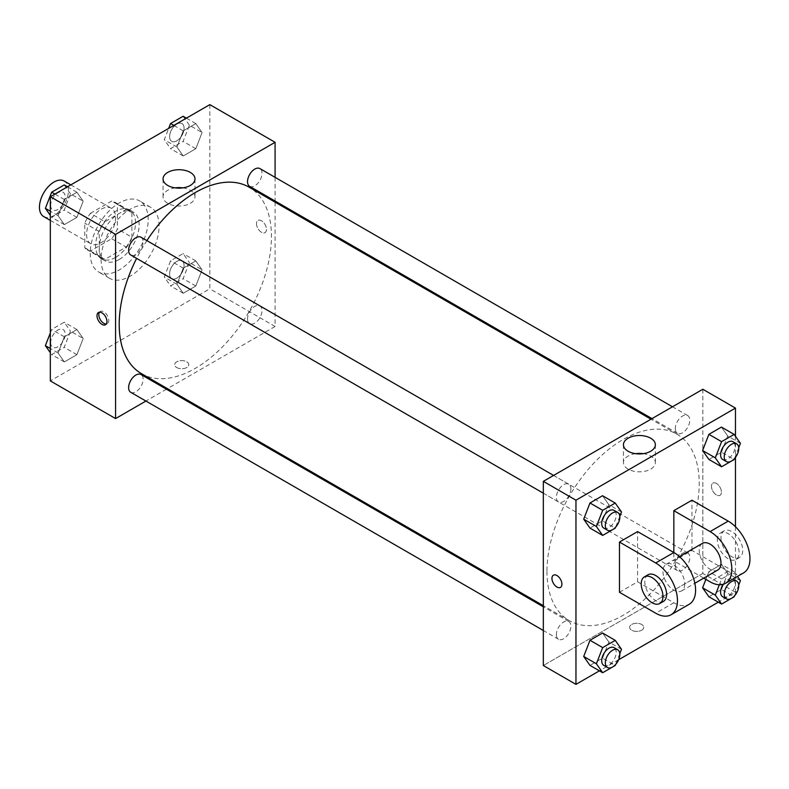 <?xml version="1.0" encoding="UTF-8"?>
<svg xmlns="http://www.w3.org/2000/svg" width="789" height="789" viewBox="0 0 789 789"><rect width="100%" height="100%" fill="white"/><g stroke="black" fill="none" stroke-linecap="round" stroke-linejoin="round"><path stroke-width="0.59" stroke-dasharray="3.94 2.96" d="M43.701 216.571A20.504 11.835 120 0 0 64.205 204.736A20.504 11.835 120 0 0 64.205 181.056M86.573 234.392A20.504 11.835 120 0 0 90.824 243.781A20.504 11.835 120 0 0 111.328 231.936A20.504 11.835 120 0 0 111.328 208.257A20.504 11.835 120 0 0 95.528 213.75A20.504 11.835 120 0 0 86.573 234.392M90.439 213.326L111.713 201.037A27.536 15.898 120 0 1 114.849 202.171A27.536 15.898 120 0 1 117.393 204.321L117.393 228.879A27.536 15.898 120 0 1 111.713 238.712L90.439 251.001A27.536 15.898 120 0 1 87.303 249.866A27.536 15.898 120 0 1 84.768 247.716L84.768 223.159A27.536 15.898 120 0 1 90.439 213.326L104.937 221.699L126.21 209.41L111.713 201.037M111.713 238.712L126.21 247.085L104.937 259.364L90.439 251.001M84.768 247.716L99.266 256.09L99.266 231.532L84.768 223.159M99.266 256.09A27.536 15.898 120 0 0 101.811 258.24A27.536 15.898 120 0 0 104.937 259.364M126.21 247.085A27.536 15.898 120 0 0 131.891 237.252L117.393 228.879M126.21 209.41A27.536 15.898 120 0 1 129.347 210.545A27.536 15.898 120 0 1 131.891 212.695L131.891 237.252M104.937 221.699A27.536 15.898 120 0 0 99.266 231.532M115.579 257.411A28.197 16.283 -60 0 1 101.475 258.812A28.197 16.283 -60 0 1 101.475 226.256A28.197 16.283 -60 0 1 129.672 209.973A28.197 16.283 -60 0 1 134.002 232.568A28.197 16.283 -60 0 1 115.579 257.411M119.198 259.502A28.197 16.283 120 0 0 137.621 234.658A28.197 16.283 120 0 0 133.302 212.063A28.197 16.283 120 0 0 111.574 219.618A28.197 16.283 120 0 0 99.266 247.993A28.197 16.283 120 0 0 105.105 260.903A28.197 16.283 120 0 0 119.198 259.502M131.891 212.695L117.393 204.321M90.202 253.23A41.018 23.68 120 0 0 98.694 271.998A41.018 23.68 120 0 0 139.712 248.328A41.018 23.68 120 0 0 139.712 200.968A41.018 23.68 120 0 0 108.103 211.955A41.018 23.68 120 0 0 90.202 253.23M101.081 259.502A41.018 23.68 120 0 0 109.572 278.28A41.018 23.68 120 0 0 150.581 254.6A41.018 23.68 120 0 0 150.581 207.241A41.018 23.68 120 0 0 118.981 218.228A41.018 23.68 120 0 0 101.081 259.502M202.083 269.838L195.81 286.022L183.245 293.271L176.973 284.336L183.245 268.152L195.81 260.903L202.083 269.838L195.81 286.022L183.245 293.271L176.973 284.336L183.245 268.152L195.81 260.903L202.083 269.838L189.399 262.51L183.117 278.695L170.562 285.943L164.28 277.008L170.562 260.834L183.117 253.585L189.399 262.51M202.083 132.542L195.81 148.727L183.245 155.975L176.973 147.04L183.245 130.856L195.81 123.607L202.083 132.542L195.81 148.727L183.245 155.975L176.973 147.04L183.245 130.856L195.81 123.607L202.083 132.542L189.399 125.214L183.117 141.399L170.562 148.648L164.28 139.712L168.678 128.39M209.825 104.631L209.825 288.804L50.328 380.9M83.18 338.481L76.908 354.665L64.343 361.914L58.07 352.989L64.343 336.804L76.908 329.555L83.18 338.481L76.908 354.665L64.343 361.914L58.07 352.989L64.343 336.804L76.908 329.555L83.18 338.481L70.497 331.163L64.215 347.347L51.66 354.596L50.328 352.693M83.18 201.185L76.908 217.369L64.343 224.618L58.07 215.683L64.343 199.509L76.908 192.26L83.18 201.185L76.908 217.369L64.343 224.618L58.07 215.683L64.343 199.509L76.908 192.26L83.18 201.185L70.497 193.867L64.215 210.042L51.66 217.291L50.328 215.397M275.085 202.162L275.085 326.478L209.825 288.804M275.085 326.478L167.426 388.642M166.43 389.214L145.926 401.049M176.756 367.556A7.052 4.073 0 0 0 184.439 368.433A7.052 4.073 0 0 0 188.788 364.676A7.052 4.073 0 0 0 181.736 360.612A7.052 4.073 0 0 0 174.685 364.676A7.052 4.073 0 0 0 176.756 367.556A7.052 4.073 0 0 0 184.439 368.433A7.052 4.073 0 0 0 188.788 364.676A7.052 4.073 0 0 0 181.736 360.603A7.052 4.073 0 0 0 174.685 364.676A7.052 4.073 0 0 0 176.756 367.556M141.497 373.67A107.659 62.153 120 0 0 249.156 311.517A107.659 62.153 120 0 0 249.156 187.2M146.872 240.615A107.659 62.153 120 0 0 136.615 258.378M275.085 177.347L275.085 201.017M249.649 186.342A10.257 5.917 120 0 0 259.906 180.425A10.257 5.917 120 0 0 259.906 168.58M247.529 318.943A10.257 5.917 120 0 0 249.649 323.638A10.257 5.917 120 0 0 259.906 317.72A10.257 5.917 120 0 0 259.906 305.885A10.257 5.917 120 0 0 252.007 308.627A10.257 5.917 120 0 0 247.529 318.943M130.747 392.291A10.257 5.917 120 0 0 141.004 386.363A10.257 5.917 120 0 0 141.004 374.528M141.004 237.233A10.257 5.917 -60 0 1 143.125 241.927A10.257 5.917 -60 0 1 138.657 252.243A10.257 5.917 -60 0 1 130.747 254.995M256.504 223.662A7.052 4.073 -120 0 0 259.581 230.763A7.052 4.073 -120 0 0 265.015 232.647A7.052 4.073 -120 0 0 265.015 224.51A7.052 4.073 -120 0 0 257.964 220.437A7.052 4.073 -120 0 0 256.504 223.662A7.052 4.073 -120 0 0 259.581 230.763A7.052 4.073 -120 0 0 265.005 232.647A7.052 4.073 -120 0 0 265.005 224.51A7.052 4.073 -120 0 0 257.964 220.437A7.052 4.073 -120 0 0 256.504 223.672M99.493 312.207A7.052 4.073 60 0 1 100.282 311.477A7.052 4.073 60 0 1 105.716 313.361A7.052 4.073 60 0 1 108.793 320.452A7.052 4.073 60 0 1 107.334 323.677A7.052 4.073 60 0 1 106.298 324.003M182.88 187.871A15.958 9.212 180 0 1 194.982 196.806A15.958 9.212 180 0 1 185.129 205.327A15.958 9.212 180 0 1 167.732 203.325A15.958 9.212 180 0 1 163.057 196.806A15.958 9.212 180 0 1 175.148 187.871M546.964 571.354A107.659 62.153 120 0 0 569.264 620.637A107.659 62.153 120 0 0 676.923 558.484A107.659 62.153 120 0 0 676.923 434.167A107.659 62.153 120 0 0 593.959 463.005A107.659 62.153 120 0 0 546.964 571.354M570.891 488.894A10.257 5.917 -60 0 1 566.413 499.21A10.257 5.917 -60 0 1 558.513 501.952A10.257 5.917 -60 0 1 558.513 490.117A10.257 5.917 -60 0 1 568.761 484.199A10.257 5.917 -60 0 1 570.891 488.894M675.295 565.91A10.257 5.917 120 0 0 677.416 570.605A10.257 5.917 120 0 0 687.673 564.687A10.257 5.917 120 0 0 687.673 552.842A10.257 5.917 120 0 0 679.763 555.594A10.257 5.917 120 0 0 675.295 565.91M556.393 634.563A10.257 5.917 120 0 0 558.513 639.258A10.257 5.917 120 0 0 568.761 633.33A10.257 5.917 120 0 0 568.761 621.495A10.257 5.917 120 0 0 560.861 624.237A10.257 5.917 120 0 0 556.393 634.563M675.295 428.614A10.257 5.917 120 0 0 677.416 433.309A10.257 5.917 120 0 0 687.673 427.391A10.257 5.917 120 0 0 687.673 415.547A10.257 5.917 120 0 0 679.763 418.298A10.257 5.917 120 0 0 675.295 428.614M702.841 573.445L543.335 665.531L702.841 573.445L702.841 449.917L702.841 573.445L735.466 592.283L718.315 602.185M702.841 389.263L702.841 449.917L702.841 389.263M64.215 184.932L70.497 193.867M50.683 205.298A10.257 5.917 120 0 0 52.814 209.992A10.257 5.917 120 0 0 63.061 204.075A10.257 5.917 120 0 0 63.061 192.23A10.257 5.917 120 0 0 55.161 194.982A10.257 5.917 120 0 0 50.683 205.298M76.908 217.369L64.215 210.042M64.343 224.618L51.66 217.291M58.07 215.683L50.328 211.215M64.343 199.509L54.924 194.064M76.908 192.26L67.479 186.815M50.664 205.278A10.257 5.917 120 0 0 52.784 209.973A10.257 5.917 120 0 0 63.031 204.055A10.257 5.917 120 0 0 63.031 192.22A10.257 5.917 120 0 0 55.131 194.962A10.257 5.917 120 0 0 50.664 205.278M183.117 116.279L189.399 125.214M169.596 136.655A10.257 5.917 120 0 0 171.716 141.339A10.257 5.917 120 0 0 181.963 135.422A10.257 5.917 120 0 0 181.963 123.587A10.257 5.917 120 0 0 174.063 126.329A10.257 5.917 120 0 0 169.596 136.655A10.257 5.917 120 0 0 171.686 141.33A10.257 5.917 120 0 0 181.943 135.412A10.257 5.917 120 0 0 181.943 123.567A10.257 5.917 120 0 0 174.034 126.319A10.257 5.917 120 0 0 169.566 136.635M195.81 148.727L183.117 141.399M183.245 155.975L170.562 148.648M176.973 147.04L164.28 139.712M183.245 130.856L173.827 125.412M195.81 123.607L186.382 118.163M50.328 332.919L51.66 329.477L64.215 322.228L70.497 331.163M50.683 342.594A10.257 5.917 120 0 0 52.814 347.288A10.257 5.917 120 0 0 63.061 341.371A10.257 5.917 120 0 0 63.061 329.536A10.257 5.917 120 0 0 55.161 332.277A10.257 5.917 120 0 0 50.683 342.594M76.908 354.665L64.215 347.347M64.343 361.914L51.66 354.596M58.07 352.989L50.328 348.511M64.343 336.804L51.66 329.477M76.908 329.555L64.215 322.228M50.664 342.584A10.257 5.917 120 0 0 52.784 347.278A10.257 5.917 120 0 0 63.031 341.351A10.257 5.917 120 0 0 63.031 329.516A10.257 5.917 120 0 0 55.131 332.258A10.257 5.917 120 0 0 50.664 342.584M169.596 273.951A10.257 5.917 120 0 0 171.716 278.645A10.257 5.917 120 0 0 181.963 272.718A10.257 5.917 120 0 0 181.963 260.883A10.257 5.917 120 0 0 174.063 263.634A10.257 5.917 120 0 0 169.596 273.951A10.257 5.917 120 0 0 171.686 278.625A10.257 5.917 120 0 0 181.943 272.708A10.257 5.917 120 0 0 181.943 260.863A10.257 5.917 120 0 0 174.034 263.615A10.257 5.917 120 0 0 169.566 273.931M195.81 286.022L183.117 278.695M183.245 293.271L170.562 285.943M176.973 284.336L164.28 277.008M183.245 268.152L170.562 260.834M195.81 260.903L183.117 253.585M619.799 516.4L615.617 527.18M603.822 528.117A10.257 5.917 120 0 0 614.079 522.2A10.257 5.917 120 0 0 614.079 510.355M621.505 511.992L608.822 504.664L602.54 520.848L589.985 528.097L602.54 520.848L615.233 528.166M608.822 504.664L602.54 495.729L608.822 504.664L602.54 520.848M738.701 447.757L734.52 458.527M722.724 459.464A10.257 5.917 120 0 0 732.981 453.547A10.257 5.917 120 0 0 732.981 441.712M740.417 443.339L727.724 436.011L721.442 452.196L708.887 459.445L721.442 452.196L734.135 459.523M727.724 436.011L721.442 427.086L727.724 436.011L721.442 452.196M619.799 653.696L615.617 664.476M603.822 665.413A10.257 5.917 120 0 0 614.079 659.496A10.257 5.917 120 0 0 614.079 647.661M621.505 649.288L608.822 641.96L602.54 658.144L589.985 665.393L602.54 658.144L615.233 665.472M608.822 641.96L602.54 633.025L608.822 641.96L602.54 658.144M738.701 585.053L734.52 595.823M719.321 584.777L721.58 578.958L734.135 571.709L737.449 576.424M722.724 596.77A10.257 5.917 120 0 0 732.981 590.843A10.257 5.917 120 0 0 732.981 579.008A10.257 5.917 120 0 0 723.079 584.343M740.417 580.635L727.724 573.317L721.442 589.491L708.887 596.74L721.442 589.491L734.135 596.819M721.58 578.958L708.887 571.63L705.879 579.382L708.887 571.63L721.442 564.382L727.724 573.317L721.442 589.491M734.135 571.709L721.442 564.382L727.724 573.317M560.456 587.401L560.456 587.401A7.052 4.073 -120 0 0 560.456 579.254A7.052 4.073 -120 0 0 553.405 575.191L553.405 575.191M635.539 453.665A15.958 9.212 0 0 0 623.438 462.61A15.958 9.212 0 0 0 639.406 471.832A15.958 9.212 0 0 0 655.363 462.61A15.958 9.212 0 0 0 650.688 456.091A15.958 9.212 0 0 0 643.272 453.665M716.432 483.45A7.052 4.073 -120 0 0 712.911 483.095A7.052 4.073 -120 0 0 712.911 491.241A7.052 4.073 -120 0 0 719.962 495.305A7.052 4.073 -120 0 0 721.038 489.663A7.052 4.073 -120 0 0 716.432 483.45A7.052 4.073 60 0 1 721.038 489.663A7.052 4.073 60 0 1 719.953 495.314A7.052 4.073 60 0 1 712.911 491.241A7.052 4.073 60 0 1 712.911 483.105A7.052 4.073 60 0 1 716.432 483.45M735.466 436.307L735.466 457.373M735.466 526.746L735.466 592.283M641.664 630.214A7.052 4.073 0 0 0 643.735 627.334A7.052 4.073 0 0 0 636.684 623.271A7.052 4.073 0 0 0 629.632 627.334A7.052 4.073 0 0 0 633.981 631.101A7.052 4.073 0 0 0 641.664 630.214A7.052 4.073 180 0 1 633.981 631.092A7.052 4.073 180 0 1 629.632 627.334A7.052 4.073 180 0 1 636.684 623.261A7.052 4.073 180 0 1 643.735 627.334A7.052 4.073 180 0 1 641.664 630.214M618.635 659.742L599.413 670.837M708.887 571.63L721.442 564.382M743.593 572.873A30.761 17.762 60 0 1 728.217 571.354L691.963 550.426L673.845 560.89L673.845 552.517M691.963 550.426L691.963 500.196M619.464 592.283L637.591 581.818L637.591 531.589M684.714 583.909A15.376 8.876 60 0 1 681.528 590.951A15.376 8.876 60 0 1 666.153 582.075A15.376 8.876 60 0 1 666.153 564.313A15.376 8.876 60 0 1 678.007 568.435A15.376 8.876 60 0 1 684.714 583.909M637.591 581.818L673.845 602.747A30.761 17.762 -120 0 0 689.221 604.266M717.783 570.023A15.376 8.876 60 0 1 702.397 561.137A15.376 8.876 60 0 1 702.397 543.384M703.719 578.14L673.845 560.89M663.401 601.415A15.376 8.876 60 0 1 648.025 592.539A15.376 8.876 60 0 1 648.025 574.777M717.339 539.962A15.376 8.876 60 0 1 720.525 532.92A15.376 8.876 60 0 1 735.91 541.796A15.376 8.876 60 0 1 735.91 559.559A15.376 8.876 60 0 1 724.055 555.436A15.376 8.876 60 0 1 717.339 539.962M720.968 537.861A15.376 8.876 -120 0 0 727.685 553.345A15.376 8.876 -120 0 0 739.53 557.468A15.376 8.876 -120 0 0 739.53 539.706A15.376 8.876 -120 0 0 724.154 530.829A15.376 8.876 -120 0 0 720.968 537.861M673.845 602.747L655.718 613.211M728.217 571.354L710.09 581.818M50.328 220.397L90.824 243.781M70.832 184.882L111.328 208.257M133.302 212.063L129.672 209.973M105.105 260.903L101.475 258.812M129.347 210.545L114.849 202.171M101.811 258.24L87.303 249.866M150.581 207.241L139.712 200.968M109.572 278.28L98.694 271.998M100.282 311.477L98.457 312.523M107.334 323.677L105.509 324.733M194.982 196.806L194.982 178.925M163.057 196.806L163.057 178.925M676.923 434.167L650.994 419.196M569.264 620.637L543.335 605.676M543.335 493.194L558.513 501.952M553.592 475.432L568.761 484.199M687.673 552.842L259.906 305.885M677.416 570.605L249.649 323.638M568.761 621.495L543.335 606.81M558.513 639.258L543.335 630.49M687.673 415.547L672.494 406.789M677.416 433.309L651.99 418.624M623.438 444.73L623.438 462.61M655.363 444.73L655.363 462.61M681.528 590.951L694.853 583.258M666.153 564.313L679.467 556.62M724.154 530.829L720.525 532.92M739.53 557.468L735.91 559.559"/><path stroke-width="1.18" d="M70.832 184.882L64.205 181.056A20.504 11.835 120 0 0 48.405 186.549A20.504 11.835 120 0 0 39.45 207.182A20.504 11.835 120 0 0 43.701 216.571L50.328 220.397M145.926 401.049L115.579 418.574L50.328 380.9L50.328 196.717L209.825 104.631L275.085 142.296L275.085 177.347M167.426 388.642L166.43 389.214M136.615 258.378A107.659 62.153 120 0 0 119.198 324.387A107.659 62.153 120 0 0 141.497 373.67L543.335 605.676M650.994 419.196L249.156 187.2A107.659 62.153 120 0 0 146.872 240.615M275.085 201.017L275.085 202.162M115.579 418.574L115.579 234.392L275.085 142.296M672.494 406.789L259.906 168.58A10.257 5.917 120 0 0 252.007 171.331A10.257 5.917 120 0 0 247.529 181.648A10.257 5.917 120 0 0 249.649 186.342L651.99 418.624M543.335 606.81L141.004 374.528A10.257 5.917 120 0 0 133.104 377.28A10.257 5.917 120 0 0 128.627 387.596A10.257 5.917 120 0 0 130.747 392.291L543.335 630.49M543.335 493.194L130.747 254.995A10.257 5.917 -60 0 1 130.747 243.15A10.257 5.917 -60 0 1 141.004 237.233L553.592 475.432M115.579 234.392L50.328 196.717M167.732 185.445A15.958 9.212 180 0 1 163.057 178.925A15.958 9.212 180 0 1 179.014 169.714A15.958 9.212 180 0 1 194.982 178.925A15.958 9.212 180 0 1 185.129 187.437A15.958 9.212 180 0 1 167.732 185.445M106.969 321.508A7.052 4.073 60 0 1 105.509 324.733A7.052 4.073 60 0 1 98.457 320.669A7.052 4.073 60 0 1 98.457 312.523A7.052 4.073 60 0 1 103.892 314.416A7.052 4.073 60 0 1 106.969 321.508M106.298 324.003A7.052 4.073 60 0 1 100.282 319.614A7.052 4.073 60 0 1 99.493 312.207M175.148 187.871A15.958 9.212 180 0 1 182.88 187.871M599.413 670.837L575.96 684.369L543.335 665.531L543.335 481.359L702.841 389.263L735.466 408.1L735.466 436.307M50.328 215.397L45.377 208.365L51.66 192.181L64.215 184.932L67.479 186.815M50.328 211.215L45.377 208.365M54.924 194.064L51.66 192.181M168.678 128.39L170.562 123.528L183.117 116.279L186.382 118.163M173.827 125.412L170.562 123.528M50.328 352.693L45.377 345.661L50.328 332.919M50.328 348.511L45.377 345.661M615.617 527.18L615.233 528.166L602.678 535.415L596.395 526.49L602.678 510.305L615.233 503.057L621.505 511.992L619.799 516.4M617.708 512.456L614.079 510.355A10.257 5.917 120 0 0 606.179 513.106A10.257 5.917 120 0 0 601.701 523.423A10.257 5.917 120 0 0 603.822 528.117L607.451 530.208A10.257 5.917 120 0 0 617.708 524.29A10.257 5.917 120 0 0 617.708 512.456A10.257 5.917 120 0 0 609.798 515.197A10.257 5.917 120 0 0 605.331 525.513A10.257 5.917 120 0 0 607.451 530.208M602.678 535.415L589.985 528.097L583.702 519.162L589.985 502.978L602.54 495.729L615.233 503.057M596.395 526.49L583.702 519.162L589.985 502.978L602.54 495.729M602.678 510.305L589.985 502.978M734.52 458.527L734.135 459.523L721.58 466.772L715.298 457.837L721.58 441.653L734.135 434.404L740.417 443.339L738.701 447.757M736.61 443.803L732.981 441.712A10.257 5.917 120 0 0 725.081 444.454A10.257 5.917 120 0 0 720.604 454.78A10.257 5.917 120 0 0 722.724 459.464L726.353 461.565A10.257 5.917 120 0 0 736.61 455.638A10.257 5.917 120 0 0 736.61 443.803A10.257 5.917 120 0 0 728.701 446.554A10.257 5.917 120 0 0 724.233 456.87A10.257 5.917 120 0 0 726.353 461.565M721.58 466.772L708.887 459.445L702.604 450.519L708.887 434.335L721.442 427.086L734.135 434.404M715.298 457.837L702.604 450.519L708.887 434.335L721.442 427.086M721.58 441.653L708.887 434.335M615.617 664.476L615.233 665.472L602.678 672.721L596.395 663.786L602.678 647.601L615.233 640.352L621.505 649.288L619.799 653.696M617.708 649.751L614.079 647.661A10.257 5.917 120 0 0 606.179 650.402A10.257 5.917 120 0 0 601.701 660.718A10.257 5.917 120 0 0 603.822 665.413L607.451 667.504A10.257 5.917 120 0 0 617.708 661.586A10.257 5.917 120 0 0 617.708 649.751A10.257 5.917 120 0 0 609.798 652.493A10.257 5.917 120 0 0 605.331 662.819A10.257 5.917 120 0 0 607.451 667.504M602.678 672.721L589.985 665.393L583.702 656.458L589.985 640.274L602.54 633.025L615.233 640.352M596.395 663.786L583.702 656.458L589.985 640.274L602.54 633.025M602.678 647.601L589.985 640.274M737.449 576.424L740.417 580.635L738.701 585.053M734.52 595.823L734.135 596.819L721.58 604.068L715.298 595.133L719.321 584.777M723.079 584.343A10.257 5.917 120 0 0 720.604 592.075A10.257 5.917 120 0 0 722.724 596.77L726.353 598.861A10.257 5.917 120 0 0 736.61 592.943A10.257 5.917 120 0 0 736.61 581.099A10.257 5.917 120 0 0 728.701 583.85A10.257 5.917 120 0 0 724.233 594.166A10.257 5.917 120 0 0 726.353 598.861M732.981 579.008L736.61 581.099M721.58 604.068L708.887 596.74L702.604 587.815L705.879 579.382L702.604 587.815L715.298 595.133M556.935 587.046A7.052 4.073 -120 0 0 560.456 587.401A7.052 4.073 60 0 1 556.926 587.046A7.052 4.073 60 0 1 552.33 580.832A7.052 4.073 60 0 1 553.405 575.191A7.052 4.073 -120 0 0 552.33 580.832A7.052 4.073 -120 0 0 556.935 587.046M553.405 575.191A7.052 4.073 60 0 1 560.456 579.254A7.052 4.073 60 0 1 560.456 587.401M575.96 684.369L575.96 500.196L543.335 481.359L702.841 389.263M543.335 665.531L543.335 481.359M650.688 438.211A15.958 9.212 180 0 1 655.363 444.73A15.958 9.212 180 0 1 639.406 453.941A15.958 9.212 180 0 1 623.438 444.73A15.958 9.212 180 0 1 633.291 436.218A15.958 9.212 180 0 1 650.688 438.211M575.96 500.196L735.466 408.1M643.272 453.665A15.958 9.212 0 0 0 635.539 453.665M735.466 457.373L735.466 526.746M718.315 602.185L618.635 659.742M708.887 596.74L702.604 587.815M708.887 459.445L702.604 450.519M589.985 528.097L583.702 519.162M589.985 665.393L583.702 656.458M619.464 542.053L655.718 562.981A30.761 17.762 60 0 1 675.808 590.083A30.761 17.762 60 0 1 671.094 614.739A30.761 17.762 60 0 1 655.718 613.211L619.464 592.283L619.464 542.053L637.591 531.589L673.845 552.517L673.845 510.661L691.963 500.196L728.217 521.125A30.761 17.762 60 0 1 748.317 548.227A30.761 17.762 60 0 1 743.593 572.873L725.476 583.337A30.761 17.762 60 0 1 710.09 581.818L703.719 578.14M671.094 614.739L689.221 604.266A30.761 17.762 -120 0 0 693.935 579.619A30.761 17.762 -120 0 0 673.845 552.517L655.718 562.981M679.467 556.62L702.397 543.384A15.376 8.876 60 0 1 714.252 547.507A15.376 8.876 60 0 1 720.968 562.981A15.376 8.876 60 0 1 717.783 570.023L694.853 583.258M728.217 521.125L710.09 531.589L673.845 510.661M710.09 531.589A30.761 17.762 60 0 1 730.19 558.691A30.761 17.762 60 0 1 725.476 583.337M644.396 576.867L648.025 574.777A15.376 8.876 60 0 1 659.88 578.899A15.376 8.876 60 0 1 666.587 594.373A15.376 8.876 60 0 1 663.401 601.415L659.782 603.506A15.376 8.876 60 0 1 644.396 594.63A15.376 8.876 60 0 1 644.396 576.867A15.376 8.876 60 0 1 656.251 580.99A15.376 8.876 60 0 1 662.967 596.464A15.376 8.876 60 0 1 659.782 603.506"/></g></svg>
